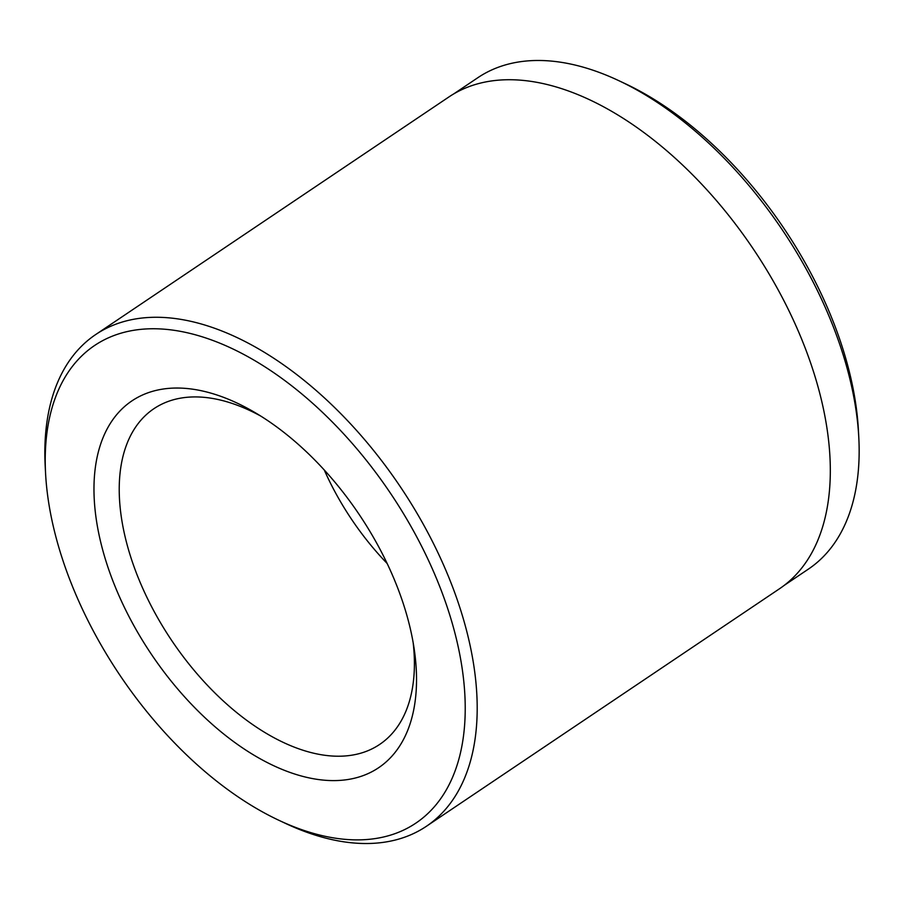 <?xml version="1.0" encoding="UTF-8"?>
<svg xmlns="http://www.w3.org/2000/svg" width="904" height="904" viewBox="0 0 904 904"><rect width="100%" height="100%" fill="white"/><g stroke="black" fill="none" stroke-linecap="round" stroke-linejoin="round"><path stroke-width="1.36" d="M106.118 561.621A221.062 125.215 56.1 0 1 254.826 412.473A221.062 125.215 56.1 0 1 404.37 607.025A221.062 125.215 56.1 0 1 414.258 649.479A221.062 125.215 56.1 0 1 299.789 775.564A221.062 125.215 56.1 0 1 106.118 561.621M260.759 416.077A202.281 114.571 -123.9 0 0 157.398 406.506A202.281 114.571 -123.9 0 0 130.345 555.768A202.281 114.571 -123.9 0 0 383.059 741.981A202.281 114.571 -123.9 0 0 413.162 642.631M618.675 80.603L625.161 83.654A287.653 162.935 56.1 0 1 842.935 349.068A287.653 162.935 56.1 0 1 858.427 430.406L858.8 437.559A296.128 167.726 -123.9 0 0 842.856 353.837A296.128 167.726 -123.9 0 0 618.675 80.603A296.128 167.726 -123.9 0 0 477.809 77.721L453.571 94.016M784.141 585.43L808.379 569.124A296.128 167.726 -123.9 0 0 858.8 437.559M61.076 554.762A287.822 163.025 -123.9 0 0 278.974 820.335A287.822 163.025 -123.9 0 0 449.412 613.884A287.822 163.025 -123.9 0 0 208.496 338.887A287.822 163.025 -123.9 0 0 45.573 473.38A287.822 163.025 -123.9 0 0 61.076 554.762M45.573 473.38L45.2 466.227A296.297 167.828 56.1 0 1 95.654 334.582A296.297 167.828 56.1 0 1 460.904 610.855A296.297 167.828 56.1 0 1 426.405 826.279A296.297 167.828 56.1 0 1 285.461 823.386L278.974 820.335M95.654 334.582L448.768 97.044A296.297 167.828 56.1 0 1 814.029 373.318A296.297 167.828 56.1 0 1 779.53 588.741L426.405 826.279M387.138 563.474A188.97 107.034 56.1 0 1 324.276 470.012"/></g></svg>
